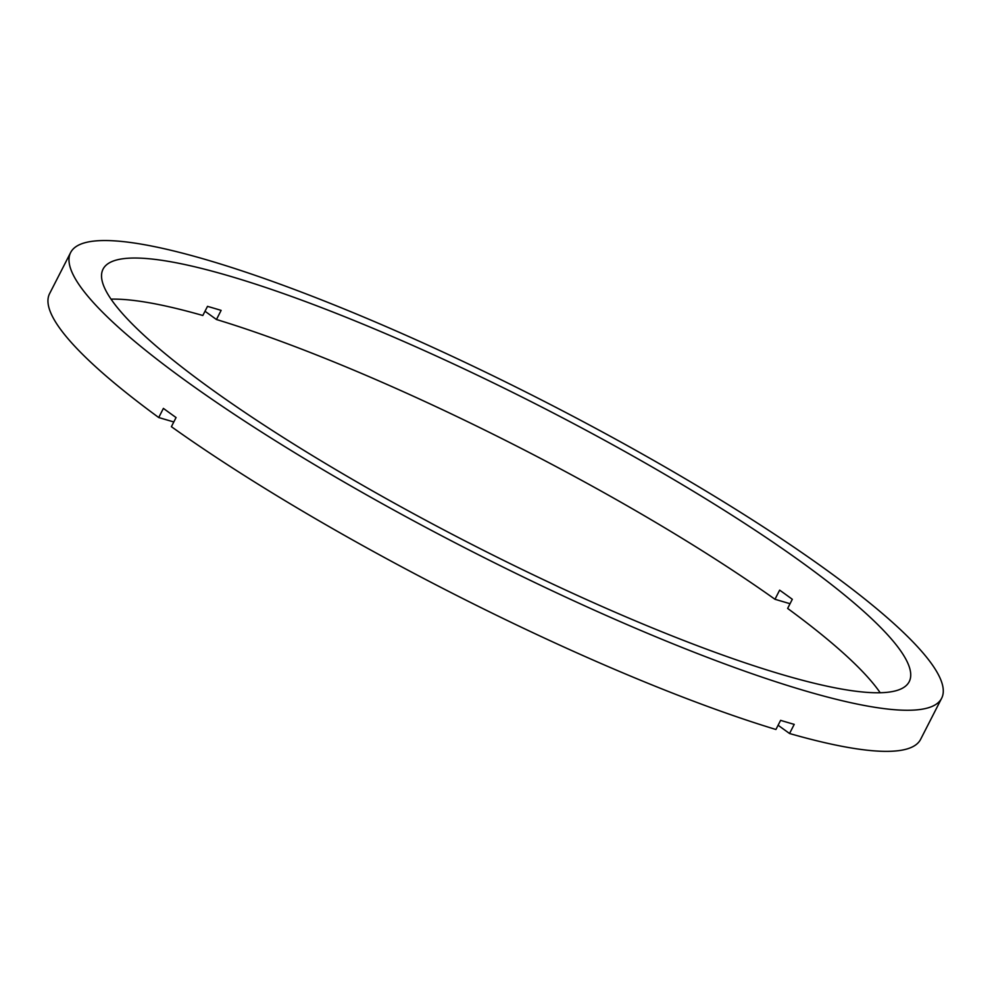 <?xml version="1.0" encoding="UTF-8"?>
<svg xmlns="http://www.w3.org/2000/svg" width="992" height="992" viewBox="0 0 992 992"><rect width="100%" height="100%" fill="white"/><g stroke="black" fill="none" stroke-linecap="round" stroke-linejoin="round"><path stroke-width="1.49" d="M205.009 311.252L216.454 319.511L221.129 310.384A452.786 77.066 -152.9 0 0 214.247 308.326A452.786 77.066 -152.9 0 0 207.502 306.367L202.827 315.493A452.786 77.066 -152.9 0 0 111.042 299.15M781.659 674.436A452.786 77.066 -152.9 0 1 328.588 465.347A452.786 77.066 -152.9 0 1 103.056 269.142A452.786 77.066 -152.9 0 1 230.603 276.371A452.786 77.066 -152.9 0 1 683.674 485.46A452.786 77.066 -152.9 0 1 909.205 681.665A452.786 77.066 -152.9 0 1 781.659 674.436M208.432 260.35A489.217 83.266 -152.9 0 1 697.959 486.266A489.217 83.266 -152.9 0 1 941.631 698.269A489.217 83.266 -152.9 0 1 803.83 690.457A489.217 83.266 -152.9 0 1 314.303 464.541A489.217 83.266 -152.9 0 1 70.63 252.551A489.217 83.266 -152.9 0 1 208.432 260.35M941.631 698.269L920.613 739.35A489.217 83.266 -152.9 0 1 789.545 733.51L794.22 724.371A489.217 83.266 -152.9 0 1 787.474 722.412A489.217 83.266 -152.9 0 1 780.605 720.353L775.93 729.492A489.217 83.266 -152.9 0 1 171.393 426.684L176.068 417.545A489.217 83.266 -152.9 0 1 163.395 408.394L158.72 417.533L173.798 421.972M778.1 725.239L789.545 733.51M216.454 319.511A452.786 77.066 -152.9 0 1 774.975 599.28L779.638 590.141A452.786 77.066 -152.9 0 1 792.31 599.292L787.636 608.431A452.786 77.066 -152.9 0 1 880.189 692.751M774.975 599.28L790.041 603.719M158.72 417.533A489.217 83.266 -152.9 0 1 49.6 293.632L70.63 252.551"/></g></svg>
